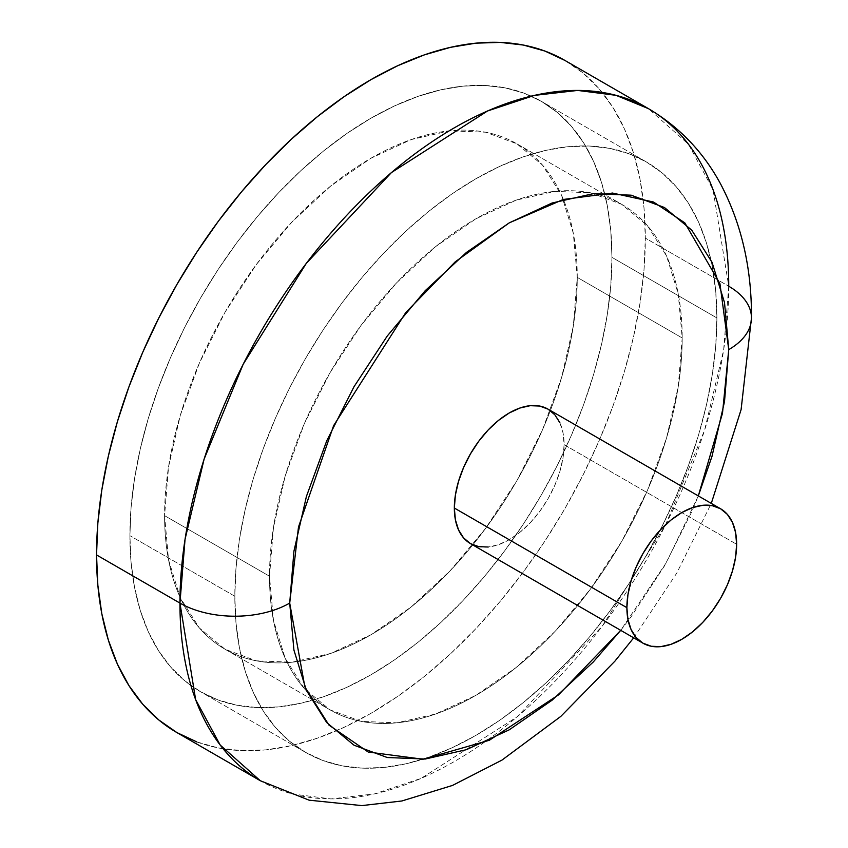 <?xml version="1.0" encoding="UTF-8"?>
<svg xmlns="http://www.w3.org/2000/svg" width="848" height="848" viewBox="0 0 848 848"><rect width="100%" height="100%" fill="white"/><g stroke="black" fill="none" stroke-linecap="round" stroke-linejoin="round"><path stroke-width="0.64" stroke-dasharray="4.24 3.18" d="M751.466 317.936A77.613 44.806 0 0 0 728.739 286.253L713.041 189.698L688.438 144.224L648.37 108.608M559.924 422.834L563.04 432.915L564.1 444.67L736.636 544.289L564.1 444.67A77.613 44.806 120 0 0 548.031 409.139M176.903 732.577A388.055 224.042 120 0 0 475.929 628.612A388.055 224.042 120 0 0 645.317 238.087L728.739 286.253L645.317 238.087A388.055 224.042 120 0 0 564.948 60.452L583.032 73.045L599.08 88.764L612.924 107.442L624.435 128.896L633.509 152.937L640.049 179.32L644.003 207.802L645.317 238.087L644.003 269.908L640.049 302.948L633.509 336.889L624.435 371.403L612.924 406.16L599.08 440.822L583.032 475.05L564.948 508.535L544.999 540.939L523.375 571.944L500.278 601.264L475.929 628.612L450.574 653.723L424.456 676.365L397.818 696.303L370.926 713.359L344.034 727.361L317.396 738.173L291.277 745.699L265.922 749.865L241.574 750.618L218.477 747.968L196.853 741.936M716.878 317.936A340.864 196.8 -60 0 1 568.096 660.963A340.864 196.8 -60 0 1 305.428 752.293A340.864 196.8 -60 0 1 234.822 596.25L129.903 535.671A340.864 196.8 120 0 0 200.499 691.714A340.864 196.8 120 0 0 463.167 600.384A340.864 196.8 120 0 0 611.959 257.357L716.878 317.936L715.723 345.889L712.246 374.901L706.501 404.719L698.54 435.035L688.417 465.563L676.259 496.006L662.171 526.078L646.282 555.493L628.76 583.954L609.765 611.196L589.477 636.943L568.096 660.974L545.826 683.032L522.877 702.907L499.483 720.429L475.855 735.407L452.228 747.703L428.834 757.211L405.885 763.815L383.614 767.472L362.234 768.14L341.945 765.808L322.95 760.508L305.418 752.293L289.539 741.226L275.452 727.414L263.283 711.016L253.17 692.159L245.21 671.044L239.454 647.872L235.988 622.856L234.822 596.25L235.988 568.298L239.454 539.275L245.21 509.468L253.17 479.152L263.283 448.613L275.452 418.17L289.539 388.098L305.418 358.693L322.95 330.232L341.945 302.99L362.234 277.232L383.614 253.213L405.885 231.154L428.834 211.269L452.228 193.757L475.855 178.769L499.483 166.473L522.877 156.975L545.826 150.361L568.096 146.704L589.477 146.036L609.765 148.368L628.76 153.668L646.282 161.894L662.171 172.96L676.259 186.761L688.417 203.17L698.54 222.017L706.501 243.132L712.246 266.314L715.723 291.32L716.878 317.936L611.959 257.357A340.864 196.8 120 0 0 541.353 101.315A340.864 196.8 120 0 0 278.685 192.634A340.864 196.8 120 0 0 129.903 535.671L234.822 596.25A340.864 196.8 -60 0 1 383.614 253.213A340.864 196.8 -60 0 1 646.282 161.894A340.864 196.8 -60 0 1 716.878 317.936L611.959 257.357L610.793 230.741L607.327 205.735L601.571 182.553L593.611 161.438L583.498 142.591L571.329 126.182L557.242 112.381L541.363 101.315L523.831 93.089L504.836 87.789L484.547 85.457L463.167 86.125L440.896 89.782L417.947 96.396L394.553 105.894L370.926 118.19L347.298 133.178L323.904 150.69L300.955 170.575L278.685 192.634L257.304 216.653L237.016 242.411L218.021 269.653L200.499 298.114L184.61 327.519L170.522 357.591L158.364 388.034L148.241 418.562L140.28 448.889L134.525 478.696L131.058 507.719L129.903 535.671L131.058 562.277L134.525 587.293L140.28 610.465L148.241 631.58L158.364 650.437L170.522 666.835L184.61 680.637L200.499 691.703L218.021 699.929L237.016 705.229L257.304 707.561L278.685 706.893L300.955 703.236L323.904 696.632L347.298 687.124L370.926 674.828L394.553 659.85L417.947 642.328L440.896 622.443L463.167 600.384L484.547 576.364L504.836 550.606L523.831 523.375L541.363 494.914L557.242 465.499L571.329 435.427L583.498 404.984L593.611 374.456L601.571 344.14L607.327 314.322L610.793 285.31L611.959 257.357A340.864 196.8 120 0 0 541.353 101.315A340.864 196.8 120 0 0 278.685 192.634A340.864 196.8 120 0 0 129.903 535.671L234.822 596.25A340.864 196.8 -60 0 1 383.614 253.213A340.864 196.8 -60 0 1 646.282 161.894A340.864 196.8 -60 0 1 716.878 317.936L715.723 345.889L712.246 374.901L706.501 404.719L698.54 435.035L688.417 465.563L676.259 496.006L662.171 526.078L646.282 555.493L628.76 583.954L609.765 611.196L589.477 636.943L568.096 660.974L545.826 683.032L522.877 702.907L499.483 720.429L475.855 735.407L452.228 747.703L428.834 757.211L405.885 763.815L383.614 767.472L362.234 768.14L341.945 765.808L322.95 760.508L305.418 752.293L289.539 741.226L275.452 727.414L263.283 711.016L253.17 692.159L245.21 671.044L239.454 647.872L235.988 622.856L234.822 596.25L235.988 568.298L239.454 539.275L245.21 509.468L253.17 479.152L263.283 448.613L275.452 418.17L289.539 388.098L305.418 358.693L322.95 330.232L341.945 302.99L362.234 277.232L383.614 253.213L405.885 231.154L428.834 211.269L452.228 193.757L475.855 178.769L499.483 166.473L522.877 156.975L545.826 150.361L568.096 146.704L589.477 146.036L609.765 148.368L628.76 153.668L646.282 161.894L662.171 172.96L676.259 186.761L688.417 203.17L698.54 222.017L706.501 243.132L712.246 266.314L715.723 291.32L716.878 317.936A340.864 196.8 -60 0 1 568.096 660.963A340.864 196.8 -60 0 1 305.428 752.293A340.864 196.8 -60 0 1 234.822 596.25L129.903 535.671L131.058 507.719L134.525 478.696L140.28 448.889L148.241 418.562L158.364 388.034L170.522 357.591L184.61 327.519L200.499 298.114L218.021 269.653L237.016 242.411L257.304 216.653L278.685 192.634L300.955 170.575L323.904 150.69L347.298 133.178L370.926 118.19L394.553 105.894L417.947 96.396L440.896 89.782L463.167 86.125L484.547 85.457L504.836 87.789L523.831 93.089L541.363 101.315L557.242 112.381L571.329 126.182L583.498 142.591L593.611 161.438L601.571 182.553L607.327 205.735L610.793 230.741L611.959 257.357L610.793 285.31L607.327 314.322L601.571 344.14L593.611 374.456L583.498 404.984L571.329 435.427L557.242 465.499L541.363 494.914L523.831 523.375L504.836 550.606L484.547 576.364L463.167 600.384L440.896 622.443L417.947 642.328L394.553 659.85L370.926 674.828L347.298 687.124L323.904 696.632L300.955 703.236L278.685 706.893L257.304 707.561L237.016 705.229L218.021 699.929L200.499 691.703L184.61 680.637L170.522 666.835L158.364 650.437L148.241 631.58L140.28 610.465L134.525 587.293L131.058 562.277L129.903 535.671A340.864 196.8 120 0 0 200.499 691.714A340.864 196.8 120 0 0 463.167 600.384A340.864 196.8 120 0 0 611.959 257.357L716.878 317.936M728.739 286.253A388.055 224.042 -60 0 1 559.351 676.768A388.055 224.042 -60 0 1 260.315 780.732L292.698 794.025L330.996 798.911L374.328 793.94L421.18 778.337L517.216 716.783L602.377 625.983L665.51 525.071L704.55 430.296L723.63 350.065L728.739 286.253M620.715 630.34L631.177 616.697L664.44 565.976L691.745 511.8L698.317 495.91L666.507 562.372L620.704 630.34M470.417 543.568A77.613 44.806 120 0 0 530.223 522.771A77.613 44.806 120 0 0 564.1 444.67L563.04 457.644L559.924 471.329L554.846 485.215L548.031 498.762L539.71 511.439L530.223 522.771L519.93 532.321L509.224 539.72L498.518 544.692L488.215 547.024M164.586 515.648A291.818 168.476 120 0 0 225.017 649.229A291.818 168.476 120 0 0 449.896 571.054A291.818 168.476 120 0 0 577.265 277.381L682.195 337.96A291.818 168.476 -60 0 1 554.815 631.633A291.818 168.476 -60 0 1 329.946 709.808A291.818 168.476 -60 0 1 269.505 576.227L164.586 515.648L168.551 559.839L180.285 597.755L199.354 627.944L225.017 649.229L256.287 660.804L291.966 662.235L330.667 653.437L370.926 634.781L411.185 606.956L449.896 571.054L485.565 528.431L516.835 480.752L542.497 429.83L561.567 377.625L573.301 326.151L577.265 277.381L573.301 233.189L561.567 195.263L542.497 165.084L516.835 143.789L485.565 132.214L449.896 130.793L411.185 139.581L370.926 158.247L330.667 186.062L291.966 221.975L256.287 264.587L225.017 312.265L199.354 363.188L180.285 415.393L168.551 466.866L164.586 515.648L269.505 576.227L273.48 620.418L285.214 658.334L304.284 688.523L329.946 709.808L361.216 721.394L396.885 722.814L435.596 714.016L475.855 695.36L516.114 667.535L554.815 631.633L590.494 589.021L621.764 541.331L647.427 490.409L666.496 438.204L678.23 386.73L682.195 337.96L678.23 293.768L666.496 255.842L647.427 225.663L621.764 204.368L590.494 192.793L554.815 191.372L516.114 200.16L475.855 218.826L435.596 246.641L396.885 282.554L361.216 325.166L329.946 372.844L304.284 423.767L285.214 475.972L273.48 527.445L269.505 576.227A291.818 168.476 -60 0 1 396.885 282.554A291.818 168.476 -60 0 1 621.764 204.368A291.818 168.476 -60 0 1 682.195 337.96L577.265 277.381A291.818 168.476 120 0 0 516.835 143.789A291.818 168.476 120 0 0 291.956 221.975A291.818 168.476 120 0 0 164.586 515.648L269.505 576.227A291.818 168.476 -60 0 1 396.885 282.554A291.818 168.476 -60 0 1 621.764 204.368A291.818 168.476 -60 0 1 682.195 337.96L577.265 277.381A291.818 168.476 120 0 0 516.835 143.789A291.818 168.476 120 0 0 291.956 221.975A291.818 168.476 120 0 0 164.586 515.648A291.818 168.476 120 0 0 225.017 649.229A291.818 168.476 120 0 0 449.896 571.054A291.818 168.476 120 0 0 577.265 277.381L682.195 337.96A291.818 168.476 -60 0 1 554.815 631.633A291.818 168.476 -60 0 1 329.946 709.808A291.818 168.476 -60 0 1 269.505 576.227L164.586 515.648L168.551 466.866L180.285 415.393L199.354 363.188L225.017 312.265L256.287 264.587L291.966 221.975L330.667 186.062L370.926 158.247L411.185 139.581L449.896 130.793L485.565 132.214L516.835 143.789L542.497 165.084L561.567 195.263L573.301 233.189L577.265 277.381L573.301 326.151L561.567 377.625L542.497 429.83L516.835 480.752L485.565 528.431L449.896 571.054L411.185 606.956L370.926 634.781L330.667 653.437L291.966 662.235L256.287 660.804L225.017 649.229L199.354 627.944L180.285 597.755L168.551 559.839L164.586 515.648M269.505 576.227L273.48 527.445L285.214 475.972L304.284 423.767L329.946 372.844L361.216 325.166L396.885 282.554L435.596 246.641L475.855 218.826L516.114 200.16L554.815 191.372L590.494 192.793L621.764 204.368L647.427 225.663L666.496 255.842L678.23 293.768L682.195 337.96L678.23 386.73L666.496 438.204L647.427 490.409L621.764 541.331L590.494 589.021L554.815 631.633L516.114 667.535L475.855 695.36L435.596 714.016L396.885 722.814L361.216 721.394L329.946 709.808L304.284 688.523L285.214 658.334L273.48 620.418L269.505 576.227M305.428 752.293L200.499 691.714L305.428 752.293M646.282 161.894L541.353 101.315L646.282 161.894M633.689 637.834L676.778 573.089L711.292 503.405M225.017 649.229L329.946 709.808L225.017 649.229M516.835 143.789L621.764 204.368L516.835 143.789"/><path stroke-width="1.27" d="M196.853 741.936L176.903 732.577L158.82 719.973L142.771 704.264L128.928 685.587L117.416 664.122L108.343 640.081L101.802 613.698L97.849 585.226L96.534 554.931L97.849 523.11L101.802 490.07L108.343 456.139L117.416 421.626L128.928 386.868L142.771 352.206L158.82 317.968L176.903 284.483L196.853 252.089L218.477 221.074L241.574 191.754L265.922 164.406L291.277 139.295L317.396 116.664L344.034 96.714L370.926 79.67L397.818 65.667L424.456 54.844L450.574 47.318L475.929 43.163L500.278 42.4L523.375 45.05L544.999 51.081L564.948 60.452A388.055 224.042 120 0 0 265.922 164.406A388.055 224.042 120 0 0 96.534 554.931L179.946 603.087A388.055 224.042 -60 0 1 349.334 212.572A388.055 224.042 -60 0 1 648.37 108.608L615.987 95.315L577.689 90.429L534.357 95.4L487.505 111.003L391.469 172.557L306.308 263.357L243.175 364.269L204.135 459.044L185.055 539.275L179.946 603.087A77.613 44.806 0 0 0 289.709 603.087L298.485 527.043L333.614 425.654L405.916 312.34L455.185 261.873L509.224 222.876L563.252 199.481L612.521 193.058L653.564 202.047L684.834 222.876L719.952 283.72L728.739 349.62A77.613 44.806 0 0 0 751.466 317.936A77.613 44.806 180 0 1 728.739 349.62L724.521 302.598L712.023 262.265L691.745 230.158L664.44 207.506L631.177 195.188L593.229 193.673L552.048 203.022L509.224 222.876L466.4 252.471L425.219 290.673L387.26 336.009L353.998 386.741L326.703 440.907L306.414 496.44L293.927 551.2L289.709 603.087L293.927 650.109L306.414 690.442L326.703 722.56L353.998 745.201L387.26 757.518L425.219 759.034L466.4 749.685L509.224 729.831L552.048 700.236L593.229 662.034L620.715 630.34M454.337 508.037L626.884 607.656A77.613 44.806 -60 0 1 660.762 529.544A77.613 44.806 -60 0 1 720.567 508.758A77.613 44.806 -60 0 1 736.636 544.289L735.587 532.533L732.46 522.442L727.393 514.418L720.567 508.758L712.246 505.673L702.759 505.302L692.466 507.634L681.76 512.595L671.054 519.994L660.762 529.544L651.275 540.886L642.954 553.564L636.127 567.111L631.06 580.986L627.933 594.681L626.884 607.656L627.933 619.411L631.06 629.492L636.127 637.516L642.954 643.176L651.275 646.261L660.762 646.642L671.054 644.3L681.76 639.339L692.466 631.94L702.759 622.39L712.246 611.058L720.567 598.37L727.393 584.834L732.46 570.948L735.587 557.253L736.636 544.289A77.613 44.806 -60 0 1 702.759 622.39A77.613 44.806 -60 0 1 642.954 643.176A77.613 44.806 -60 0 1 626.884 607.656L454.337 508.037L455.397 495.062L458.524 481.378L463.591 467.492L470.417 453.945L478.728 441.267L488.215 429.936L498.518 420.385L509.224 412.987L519.93 408.026L530.223 405.683L539.71 406.065L548.031 409.139A77.613 44.806 120 0 0 488.215 429.936A77.613 44.806 120 0 0 454.337 508.037A77.613 44.806 120 0 0 470.417 543.568L463.591 537.908L458.524 529.873L455.397 519.792L454.337 508.037M648.37 108.608A388.055 224.042 -60 0 1 728.739 286.253A77.613 44.806 180 0 1 751.466 317.936C751.773 268.35 741.491 223.713 720.62 184.016C703.31 151.972 679.227 126.829 648.37 108.608L564.948 60.452M96.534 554.931A388.055 224.042 120 0 0 176.903 732.577L260.315 780.732A388.055 224.042 -60 0 1 179.946 603.087L96.534 554.931M698.317 495.91L712.023 456.266L724.521 401.507L728.739 349.62L722.496 413.209L698.317 495.91M720.567 508.758L548.031 409.139L554.846 414.799L559.924 422.834M488.215 547.024L478.728 546.642L470.417 543.568L642.954 643.176M620.704 630.34L558.514 694.894L489.349 740.262L423.057 759.236L368.233 752.038L328.982 725.104L304.877 686.933L289.709 603.087A77.613 44.806 180 0 1 179.946 603.087L195.644 699.642L220.247 745.116L260.315 780.732L309.128 800.183L361.82 805.6L401.814 800.989L452.503 785.428L501.899 760.147L560.772 716.433L614.885 661.196L633.689 637.834M711.292 503.405L741.099 409.626L751.466 317.936"/></g></svg>
